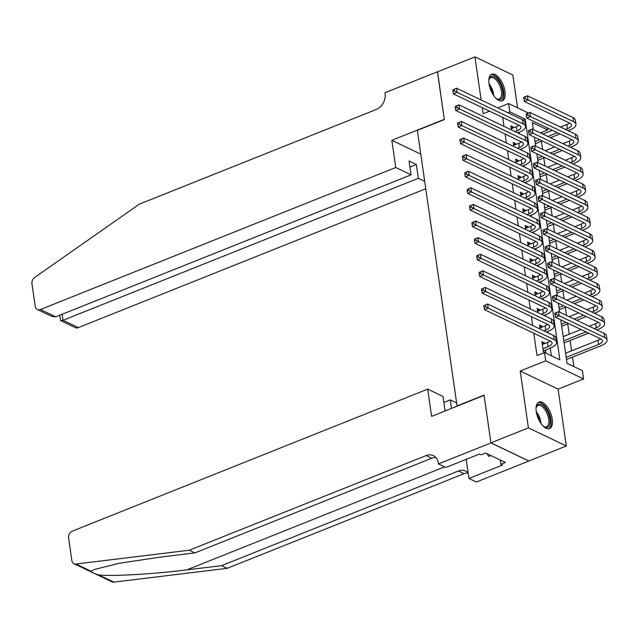 <?xml version="1.0" encoding="UTF-8"?>
<svg xmlns="http://www.w3.org/2000/svg" width="639" height="639" viewBox="0 0 639 639"><rect width="100%" height="100%" fill="white"/><g stroke="black" fill="none" stroke-linecap="round" stroke-linejoin="round"><path stroke-width="0.96" d="M552.232 419.168A14.282 6.741 68.2 0 0 538.941 402.083A14.282 6.741 68.2 0 0 536.249 411.532A14.282 6.741 68.2 0 0 549.54 428.617A14.282 6.741 68.2 0 0 552.232 419.168M504.986 91.329A14.282 6.741 68.2 0 0 491.695 74.244A14.282 6.741 68.2 0 0 489.011 83.693A14.282 6.741 68.2 0 0 502.302 100.778A14.282 6.741 68.2 0 0 504.986 91.329M560.762 319.804L567.033 363.303L582.393 370.644L583.591 378.943L545.698 360.835L544.5 352.536L559.868 359.877L525.178 119.189L509.818 111.849L508.62 103.55L528.405 112.999M490.936 442.939L484.082 395.381L431.605 416.348L427.683 389.127L72.367 531.113A5.495 4.313 -64.5 0 0 68.581 537.886L71.848 560.547A5.495 4.313 -64.5 0 0 73.98 563.71A5.495 4.313 -64.5 0 0 75.969 564.013L189.28 550.227L426.157 455.567A12.82 10.064 115.5 0 1 433.362 455.623A12.82 10.064 115.5 0 1 438.33 462.995L438.458 463.906L490.936 442.939L528.828 461.038L566.298 445.982L558.103 389.127L583.591 378.943M517.566 107.823L512.837 74.987L474.945 56.879L481.151 99.988M547.423 127.952L547.711 129.949L532.351 122.616L533.341 129.525M540.37 132.888L547.711 129.949M573.878 366.578L572.52 357.105M571.609 350.835L570.124 340.507M569.221 334.229L567.736 323.909M566.505 315.394L565.339 307.303M564.117 298.788L562.951 290.705M561.721 282.19L560.555 274.107M559.333 265.592L558.166 257.509M556.936 248.994L555.77 240.911M554.548 232.396L553.382 224.313M552.152 215.798L550.986 207.707M549.764 199.192L548.597 191.109M547.367 182.594L546.201 174.511M544.979 165.996L543.813 157.913M542.583 149.398L541.417 141.315M528.812 460.959L490.92 442.851L528.405 427.874L566.298 445.982M490.92 442.851L484.042 395.134L457.061 405.917L417.355 130.364L444.337 119.581L437.459 71.856L474.945 56.879M544.596 343.654L544.484 342.879L541.92 341.649L543.358 351.61L545.914 352.832L545.498 349.932M542.199 327.056L542.088 326.273L539.524 325.051L540.107 329.085M539.811 310.458L539.699 309.675L537.135 308.453L537.719 312.487M537.415 293.86L537.303 293.077L534.747 291.855L535.322 295.889M535.027 277.262L534.915 276.479L532.351 275.257L532.934 279.291M532.63 260.656L532.519 259.881L529.963 258.659L530.538 262.693M530.242 244.058L530.13 243.283L527.566 242.053L528.149 246.095M527.846 227.46L527.734 226.677L525.178 225.455L525.753 229.489M525.458 210.862L525.346 210.079L522.782 208.857L523.365 212.891M523.061 194.264L522.95 193.481L520.394 192.259L520.977 196.293M520.673 177.666L520.561 176.883L517.997 175.661L518.58 179.695M518.277 161.06L518.165 160.285L515.609 159.055L516.192 163.097M515.889 144.462L515.777 143.679L513.213 142.457L513.796 146.491M502.693 117.432L503.979 126.346M505.09 134.03L506.376 142.944M507.478 150.628L508.764 159.542M509.874 167.226L511.152 176.148M512.262 183.824L513.548 192.746M514.659 200.43L515.937 209.344M517.047 217.028L518.333 225.942M519.435 233.626L520.721 242.54M521.831 250.224L523.117 259.146M524.22 266.822L525.506 275.744M526.616 283.42L527.902 292.342M529.004 300.026L530.29 308.941M531.4 316.624L532.686 325.539M533.789 333.223L537.008 355.532L544.5 352.536M551.353 355.811L550.227 348.039M549.308 341.617L549.157 340.563M548.046 332.879L547.839 331.441M546.912 325.019L546.76 323.965M545.65 316.281L545.442 314.843M544.524 308.413L544.372 307.367M543.262 299.683L543.054 298.237M542.128 291.815L541.976 290.761M540.874 283.085L540.666 281.639M539.739 275.217L539.588 274.163M538.477 266.479L538.27 265.041M537.343 258.619L537.191 257.565M536.089 249.881L535.881 248.443M534.955 242.021L534.803 240.967M533.693 233.283L533.485 231.845M532.559 225.415L532.407 224.369M531.305 216.685L531.097 215.247M530.17 208.817L530.019 207.763M528.908 200.087L528.701 198.641M527.774 192.219L527.622 191.165M526.52 183.489L526.312 182.043M525.386 175.621L525.234 174.567M524.124 166.883L523.916 165.445M522.99 159.023L522.838 157.969M521.736 150.285L521.528 148.847M520.601 142.425L520.45 141.371M519.339 133.687L519.132 132.249M518.205 125.819L518.053 124.773M513.492 127.864L513.381 127.081L510.825 125.859L511.408 129.893M558.103 389.127L520.21 371.027L528.405 427.874M520.21 371.027L545.698 360.835M507.725 112.68L509.818 111.849M482.261 107.664L483.132 113.734L489.57 111.162M497.725 107.903L508.62 103.55M534.452 137.209L535.738 146.123M536.848 153.807L538.126 162.721M539.236 170.405L540.522 179.327M541.624 187.003L542.91 195.925M544.021 203.601L545.307 212.523M546.409 220.207L547.695 229.121M548.805 236.805L550.091 245.719M551.193 253.403L552.479 262.317M553.59 270.001L554.876 278.923M555.978 286.599L557.264 295.522M558.374 303.206L559.66 312.12M523.061 120.036L525.178 119.189M511.128 127.984L513.381 127.081M513.524 144.582L515.777 143.679M515.913 161.18L518.165 160.285M518.309 177.786L520.561 176.883M520.697 194.384L522.95 193.481M523.093 210.982L525.346 210.079M525.482 227.58L527.734 226.677M527.87 244.178L530.13 243.283M530.266 260.776L532.519 259.881M532.654 277.382L534.915 276.479M535.051 293.98L537.303 293.077M537.439 310.578L539.699 309.675M539.835 327.176L542.088 326.273M542.223 343.774L544.484 342.879M515.042 131.634L517.015 130.851A9.154 3.674 171.8 0 0 520.953 127.097A9.154 3.674 171.8 0 0 519.387 125.404L453.386 93.869L452.995 91.537L454.497 90.938L454.257 89.276L452.755 89.875L452.995 91.537M511.24 128.766L516.416 126.698A9.154 3.674 171.8 0 0 519.052 125.244M452.755 89.875L456.534 88.222L457.133 92.367L523.133 123.91A13.738 5.519 -8.2 0 1 525.49 126.442A13.738 5.519 -8.2 0 1 519.571 132.073L517.606 132.856M454.257 89.276L456.534 88.222L522.534 119.757A13.738 5.519 -8.2 0 1 524.891 122.289L525.49 126.442M454.497 90.938L457.133 92.367L453.386 93.869M523.708 97.471L523.948 99.133L525.45 98.534L525.21 96.872L523.732 97.312L527.487 95.81L528.078 99.964L573.606 121.714A13.738 5.519 -8.2 0 1 575.955 124.246A13.738 5.519 -8.2 0 1 570.044 129.877L568.071 130.66M559.924 133.918L550.459 137.704M542.303 140.955L535.394 143.719M542.894 134.086L552.36 130.308M560.507 127.049L566.881 124.501A9.154 3.674 171.8 0 0 569.517 123.047M535.083 141.594L539.747 139.733M547.895 136.474L557.36 132.696M565.515 129.437L567.48 128.655A9.154 3.674 171.8 0 0 571.426 124.901A9.154 3.674 171.8 0 0 569.852 123.207L524.331 101.457L523.948 99.133M525.21 96.872L527.487 95.81L573.007 117.56A13.738 5.519 -8.2 0 1 575.356 120.1L575.955 124.246M525.45 98.534L528.078 99.964L524.331 101.457M488.795 80.634A12.365 5.831 -111.8 0 1 489.027 79.452A12.365 5.831 -111.8 0 1 500.976 85.251A12.365 5.831 -111.8 0 1 502.494 96.816A12.365 5.831 -111.8 0 1 496.775 98.845A12.365 5.831 -111.8 0 1 495.792 98.142M496.351 98.566A11.446 5.4 68.2 0 0 499.299 98.917A11.446 5.4 68.2 0 0 499.842 85.754A11.446 5.4 68.2 0 0 490.8 77.662A11.446 5.4 68.2 0 0 488.907 79.947M501.447 100.986A14.194 6.702 68.2 0 0 501.743 84.843A14.194 6.702 68.2 0 0 490.936 74.683M536.041 408.473A12.365 5.831 -111.8 0 1 536.265 407.291A12.365 5.831 -111.8 0 1 548.222 413.09A12.365 5.831 -111.8 0 1 549.732 424.655A12.365 5.831 -111.8 0 1 544.013 426.684A12.365 5.831 -111.8 0 1 543.038 425.981M543.597 426.405A11.446 5.4 68.2 0 0 546.537 426.756A11.446 5.4 68.2 0 0 547.088 413.593A11.446 5.4 68.2 0 0 538.046 405.501A11.446 5.4 68.2 0 0 536.153 407.786M548.685 428.825A14.194 6.702 68.2 0 0 548.989 412.682A14.194 6.702 68.2 0 0 538.174 402.522M486.638 453.514L488.955 456.398L490.976 455.583M395.749 167.522L40.433 309.508L55.745 316.824L411.061 174.838L395.749 167.522L391.827 140.3L444.305 119.333L437.547 71.824M55.745 316.824L51.919 316.449L37.342 309.484A5.495 4.313 -64.5 0 1 35.217 306.329L31.95 283.668A5.495 4.313 -64.5 0 1 34.674 277.47L139.406 204.129L376.283 109.469A12.82 10.064 -64.5 0 0 385.109 93.653L384.974 92.743L437.451 71.776M420.774 154.135L391.827 140.3M424.703 181.356L418.337 178.313L416.348 164.535L409.08 161.06L411.061 174.838M418.337 178.313L63.013 320.299L78.325 327.615A5.495 4.313 115.5 0 1 75.234 327.591L60.657 320.626L63.013 320.299L62.143 314.268M425.766 188.777L78.325 327.615M37.342 309.484A5.495 4.313 -64.5 0 0 40.433 309.508M416.348 164.535L409.942 167.091M59.603 315.283L60.657 320.626M189.28 550.227L194.887 552.903L160.141 557.136L119.605 563.215L94.157 569.517L90.954 571.178C90.938 572.153 93.582 573.415 98.877 574.964C112.352 576.45 153.887 574.054 186.82 569.876L221.565 565.651L458.443 470.991A12.82 10.064 115.5 0 1 465.647 471.047A12.82 10.064 115.5 0 1 468.123 472.892M451.493 408.401L450.263 399.918L443.865 402.474M450.263 399.918L456.629 402.953M221.565 565.651L227.172 568.327L464.05 473.675A12.82 10.064 115.5 0 1 468.131 472.948M435.894 457.524A12.82 10.064 115.5 0 0 431.764 458.243L194.887 552.903M98.877 574.964L113.862 582.121L227.172 568.327M438.458 463.906L445.886 467.452L479.466 454.033L481.111 454.816L485.608 453.019L505.369 462.46L500.872 464.257L502.51 465.04L468.93 478.467L476.351 482.014L528.828 461.038M427.683 389.127L442.995 396.444L444.984 410.222L445.878 410.645M466.174 459.345L468.93 478.467M113.862 582.121A5.495 4.313 115.5 0 1 111.873 581.809L73.98 563.71M500.265 460.024L500.872 464.257M517.438 148.232L519.403 147.449A9.154 3.674 171.8 0 0 523.349 143.695A9.154 3.674 171.8 0 0 521.783 142.002L455.775 110.467L455.391 108.135L456.885 107.536L456.645 105.874L455.152 106.473L455.391 108.135M513.636 145.365L518.804 143.296A9.154 3.674 171.8 0 0 521.44 141.842M455.152 106.473L458.922 104.82L459.521 108.973L525.53 140.508A13.738 5.519 -8.2 0 1 527.878 143.04A13.738 5.519 -8.2 0 1 521.967 148.671L519.994 149.454M456.645 105.874L458.922 104.82L524.931 136.355A13.738 5.519 -8.2 0 1 527.279 138.895L527.878 143.04M456.885 107.536L459.521 108.973L455.775 110.467M519.826 164.83L521.799 164.047A9.154 3.674 171.8 0 0 525.737 160.293A9.154 3.674 171.8 0 0 524.172 158.608L458.171 127.065L457.78 124.733L459.281 124.134L459.042 122.48L457.54 123.079L457.78 124.733M516.024 161.963L521.2 159.894A9.154 3.674 171.8 0 0 523.836 158.44M457.54 123.079L461.318 121.418L461.917 125.571L527.918 157.106A13.738 5.519 -8.2 0 1 530.274 159.638A13.738 5.519 -8.2 0 1 524.355 165.269L522.39 166.06M459.042 122.48L461.318 121.418L527.319 152.961A13.738 5.519 -8.2 0 1 529.675 155.493L530.274 159.638M459.281 124.134L461.917 125.571L458.171 127.065M522.223 181.436L524.188 180.645A9.154 3.674 171.8 0 0 528.134 176.891A9.154 3.674 171.8 0 0 526.568 175.206L460.559 143.663L460.176 141.339L461.67 140.74L461.43 139.078L459.936 139.677L460.176 141.339M518.421 178.561L523.589 176.5A9.154 3.674 171.8 0 0 526.224 175.046M459.936 139.677L463.706 138.016L464.305 142.17L530.314 173.704A13.738 5.519 -8.2 0 1 532.662 176.244A13.738 5.519 -8.2 0 1 526.752 181.867L524.779 182.658M461.43 139.078L463.706 138.016L529.715 169.559A13.738 5.519 -8.2 0 1 532.063 172.091L532.662 176.244M461.67 140.74L464.305 142.17L460.559 143.663M524.611 198.034L526.584 197.243A9.154 3.674 171.8 0 0 530.522 193.489A9.154 3.674 171.8 0 0 528.956 191.804L462.948 160.269L462.564 157.937L464.066 157.338L463.826 155.676L462.324 156.275L462.564 157.937M520.809 195.167L525.985 193.098A9.154 3.674 171.8 0 0 528.621 191.644M462.324 156.275L466.103 154.622L466.702 158.768L532.702 190.302A13.738 5.519 -8.2 0 1 535.051 192.842A13.738 5.519 -8.2 0 1 529.14 198.465L527.175 199.256M463.826 155.676L466.103 154.622L532.103 186.157A13.738 5.519 -8.2 0 1 534.46 188.689L535.051 192.842M464.066 157.338L466.702 158.768L462.948 160.269M526.097 114.069L526.336 115.731L527.838 115.132L527.598 113.47L526.129 113.91L529.875 112.408L530.474 116.562L575.995 138.312A13.738 5.519 -8.2 0 1 578.343 140.844A13.738 5.519 -8.2 0 1 572.432 146.475L570.467 147.266M562.312 150.516L552.847 154.303M544.7 157.561L537.782 160.325M545.283 150.684L554.748 146.906M562.903 143.647L569.277 141.099A9.154 3.674 171.8 0 0 571.913 139.645M537.479 158.2L542.136 156.339M550.291 153.08L559.748 149.294M567.903 146.035L569.868 145.253A9.154 3.674 171.8 0 0 573.814 141.499A9.154 3.674 171.8 0 0 572.248 139.813L526.728 118.055L526.336 115.731M527.598 113.47L529.875 112.408L575.396 134.166A13.738 5.519 -8.2 0 1 577.744 136.698L578.343 140.844M527.838 115.132L530.474 116.562L526.728 118.055M528.493 130.668L528.733 132.329L530.226 131.73L529.995 130.068L528.517 130.508L532.271 129.014L532.862 133.16L578.391 154.91A13.738 5.519 -8.2 0 1 580.739 157.45A13.738 5.519 -8.2 0 1 574.82 163.073L572.856 163.864M564.708 167.122L555.243 170.901M547.088 174.159L540.179 176.923M547.679 167.29L557.144 163.504M565.291 160.245L571.665 157.705A9.154 3.674 171.8 0 0 574.301 156.251M539.867 174.798L544.532 172.937M552.679 169.678L562.144 165.892M570.3 162.641L572.264 161.851A9.154 3.674 171.8 0 0 576.21 158.097A9.154 3.674 171.8 0 0 574.637 156.411L529.116 134.661L528.733 132.329M529.995 130.068L532.271 129.014L577.792 150.764A13.738 5.519 -8.2 0 1 580.14 153.296L580.739 157.45M530.226 131.73L532.862 133.16L529.116 134.661M530.881 147.266L531.121 148.927L532.622 148.328L532.383 146.666L530.913 147.106L534.659 145.612L535.258 149.758L580.779 171.508A13.738 5.519 -8.2 0 1 583.127 174.048A13.738 5.519 -8.2 0 1 577.217 179.671L575.252 180.462M567.097 183.72L557.631 187.499M549.484 190.757L542.567 193.521M550.067 183.888L559.532 180.102M567.688 176.843L574.062 174.303A9.154 3.674 171.8 0 0 576.697 172.85M542.263 191.396L546.92 189.535M555.075 186.276L564.533 182.498M572.688 179.239L574.653 178.449A9.154 3.674 171.8 0 0 578.599 174.695A9.154 3.674 171.8 0 0 577.033 173.009L531.512 151.259L531.121 148.927M532.383 146.666L534.659 145.612L580.18 167.362A13.738 5.519 -8.2 0 1 582.528 169.894L583.127 174.048M532.622 148.328L535.258 149.758L531.512 151.259M533.277 163.864L533.517 165.525L535.011 164.926L534.771 163.264L533.301 163.704L537.048 162.21L537.647 166.356L583.175 188.114A13.738 5.519 -8.2 0 1 585.524 190.646A13.738 5.519 -8.2 0 1 579.605 196.277L577.64 197.06M569.485 200.319L560.028 204.097M551.872 207.356L544.955 210.119M552.463 200.486L561.929 196.708M570.076 193.449L576.45 190.901A9.154 3.674 171.8 0 0 579.086 189.448M544.652 207.994L549.308 206.133M557.464 202.875L566.929 199.096M575.084 195.838L577.049 195.047A9.154 3.674 171.8 0 0 580.987 191.301A9.154 3.674 171.8 0 0 579.421 189.607L533.9 167.857L533.517 165.525M534.771 163.264L537.048 162.21L582.576 183.96A13.738 5.519 -8.2 0 1 584.925 186.492L585.524 190.646M535.011 164.926L537.647 166.356L533.9 167.857M527.007 214.632L528.972 213.841A9.154 3.674 171.8 0 0 532.918 210.095A9.154 3.674 171.8 0 0 531.344 208.402L465.344 176.867L464.96 174.535L466.454 173.936L466.214 172.274L464.721 172.873L464.96 174.535M523.205 211.765L528.373 209.696A9.154 3.674 171.8 0 0 531.009 208.242M464.721 172.873L468.491 171.22L469.09 175.366L535.099 206.908A13.738 5.519 -8.2 0 1 537.447 209.44A13.738 5.519 -8.2 0 1 531.536 215.071L529.563 215.854M466.214 172.274L468.491 171.22L534.5 202.755A13.738 5.519 -8.2 0 1 536.848 205.287L537.447 209.44M466.454 173.936L469.09 175.366L465.344 176.867M535.666 180.47L535.905 182.123L537.407 181.524L537.167 179.871L535.698 180.31L539.444 178.808L540.043 182.962L585.564 204.712A13.738 5.519 -8.2 0 1 587.912 207.244A13.738 5.519 -8.2 0 1 582.001 212.875L580.036 213.658M571.881 216.917L562.416 220.703M554.261 223.954L547.351 226.717M554.852 217.084L564.317 213.306M572.472 210.047L578.838 207.499A9.154 3.674 171.8 0 0 581.482 206.046M547.048 224.593L551.705 222.731M559.86 219.473L569.317 215.694M577.472 212.436L579.437 211.653A9.154 3.674 171.8 0 0 583.383 207.899A9.154 3.674 171.8 0 0 581.817 206.205L536.297 184.455L535.905 182.123M537.167 179.871L539.444 178.808L584.965 200.558A13.738 5.519 -8.2 0 1 587.313 203.098L587.912 207.244M537.407 181.524L540.043 182.962L536.297 184.455M529.396 231.23L531.368 230.447A9.154 3.674 171.8 0 0 535.306 226.693A9.154 3.674 171.8 0 0 533.741 225L467.732 193.465L467.349 191.133L468.85 190.534L468.611 188.872L467.109 189.471L467.349 191.133M525.593 228.363L530.769 226.294A9.154 3.674 171.8 0 0 533.405 224.84M467.109 189.471L470.887 187.818L471.486 191.964L537.487 223.506A13.738 5.519 -8.2 0 1 539.835 226.038A13.738 5.519 -8.2 0 1 533.924 231.669L531.96 232.452M468.611 188.872L470.887 187.818L536.888 219.353A13.738 5.519 -8.2 0 1 539.244 221.893L539.835 226.038M468.85 190.534L471.486 191.964L467.732 193.465M538.062 197.068L538.302 198.729L539.795 198.13L539.556 196.469L538.086 196.908L541.832 195.406L542.431 199.56L587.952 221.31A13.738 5.519 -8.2 0 1 590.308 223.842A13.738 5.519 -8.2 0 1 584.389 229.473L582.425 230.256M574.269 233.515L564.812 237.301M556.657 240.56L549.74 243.315M557.248 233.682L566.713 229.904M574.86 226.645L581.234 224.097A9.154 3.674 171.8 0 0 583.87 222.644M549.436 241.191L554.093 239.329M562.248 236.079L571.713 232.292M579.861 229.034L581.833 228.251A9.154 3.674 171.8 0 0 585.771 224.497A9.154 3.674 171.8 0 0 584.206 222.803L538.685 201.053L538.302 198.729M539.556 196.469L541.832 195.406L587.361 217.156A13.738 5.519 -8.2 0 1 589.709 219.696L590.308 223.842M539.795 198.13L542.431 199.56L538.685 201.053M531.792 247.828L533.757 247.045A9.154 3.674 171.8 0 0 537.703 243.291A9.154 3.674 171.8 0 0 536.129 241.598L470.128 210.063L469.745 207.731L471.239 207.132L470.999 205.478L469.505 206.077L469.745 207.731M527.99 244.961L533.158 242.892A9.154 3.674 171.8 0 0 535.794 241.438M469.505 206.077L473.275 204.416L473.874 208.57L539.883 240.104A13.738 5.519 -8.2 0 1 542.231 242.636A13.738 5.519 -8.2 0 1 536.321 248.267L534.348 249.05M470.999 205.478L473.275 204.416L539.284 235.951A13.738 5.519 -8.2 0 1 541.632 238.491L542.231 242.636M471.239 207.132L473.874 208.57L470.128 210.063M540.45 213.666L540.69 215.327L542.191 214.728L541.952 213.067L540.482 213.506L544.228 212.004L544.827 216.158L590.348 237.908A13.738 5.519 -8.2 0 1 592.696 240.44A13.738 5.519 -8.2 0 1 586.786 246.071L584.813 246.862M576.666 250.113L567.2 253.899M559.045 257.158L552.136 259.921M559.636 250.288L569.101 246.502M577.257 243.243L583.623 240.695A9.154 3.674 171.8 0 0 586.259 239.242M551.832 257.797L556.489 255.935M564.636 252.677L574.102 248.891M582.257 245.632L584.222 244.849A9.154 3.674 171.8 0 0 588.168 241.095A9.154 3.674 171.8 0 0 586.602 239.409L541.081 217.659L540.69 215.327M541.952 213.067L544.228 212.004L589.749 233.762A13.738 5.519 -8.2 0 1 592.097 236.294L592.696 240.44M542.191 214.728L544.827 216.158L541.081 217.659M534.18 264.426L536.145 263.643A9.154 3.674 171.8 0 0 540.091 259.889A9.154 3.674 171.8 0 0 538.525 258.204L472.517 226.661L472.133 224.337L473.635 223.738L473.395 222.076L471.894 222.676L472.133 224.337M530.378 261.559L535.554 259.49A9.154 3.674 171.8 0 0 538.19 258.036M471.894 222.676L475.672 221.014L476.271 225.168L542.271 256.702A13.738 5.519 -8.2 0 1 544.62 259.234A13.738 5.519 -8.2 0 1 538.709 264.865L536.744 265.656M473.395 222.076L475.672 221.014L541.672 252.557A13.738 5.519 -8.2 0 1 544.021 255.089L544.62 259.234M473.635 223.738L476.271 225.168L472.517 226.661M542.846 230.264L543.086 231.925L544.58 231.326L544.34 229.665L542.87 230.104L546.617 228.61L547.216 232.756L592.736 254.506A13.738 5.519 -8.2 0 1 595.093 257.046A13.738 5.519 -8.2 0 1 589.174 262.669L587.209 263.46M579.054 266.719L569.589 270.497M561.441 273.756L554.524 276.519M562.032 266.886L571.498 263.1M579.645 259.841L586.019 257.301A9.154 3.674 171.8 0 0 588.655 255.848M554.221 274.395L558.877 272.534M567.033 269.275L576.498 265.489M584.645 262.238L586.618 261.447A9.154 3.674 171.8 0 0 590.556 257.693A9.154 3.674 171.8 0 0 588.99 256.007L543.469 234.257L543.086 231.925M544.34 229.665L546.617 228.61L592.145 250.36A13.738 5.519 -8.2 0 1 594.494 252.892L595.093 257.046M544.58 231.326L547.216 232.756L543.469 234.257M536.576 281.032L538.541 280.241A9.154 3.674 171.8 0 0 542.479 276.487A9.154 3.674 171.8 0 0 540.913 274.802L474.913 243.259L474.521 240.935L476.023 240.336L475.783 238.674L474.29 239.274L474.521 240.935M532.766 278.157L537.942 276.096A9.154 3.674 171.8 0 0 540.578 274.642M474.29 239.274L478.06 237.612L478.659 241.766L544.668 273.3A13.738 5.519 -8.2 0 1 547.016 275.84A13.738 5.519 -8.2 0 1 541.097 281.464L539.132 282.254M475.783 238.674L478.06 237.612L544.069 269.155A13.738 5.519 -8.2 0 1 546.417 271.687L547.016 275.84M476.023 240.336L478.659 241.766L474.913 243.259M545.235 246.862L545.474 248.523L546.976 247.924L546.736 246.263L545.267 246.702L549.013 245.208L549.612 249.354L595.133 271.104A13.738 5.519 -8.2 0 1 597.481 273.644A13.738 5.519 -8.2 0 1 591.57 279.267L589.597 280.058M581.45 283.317L571.985 287.095M563.83 290.354L556.92 293.117M564.421 283.484L573.886 279.698M582.041 276.447L588.407 273.899A9.154 3.674 171.8 0 0 591.043 272.446M556.617 290.993L561.274 289.132M569.421 285.873L578.886 282.095M587.041 278.836L589.006 278.045A9.154 3.674 171.8 0 0 592.952 274.299A9.154 3.674 171.8 0 0 591.387 272.605L545.858 250.855L545.474 248.523M546.736 246.263L549.013 245.208L594.534 266.958A13.738 5.519 -8.2 0 1 596.882 269.49L597.481 273.644M546.976 247.924L549.612 249.354L545.858 250.855M538.965 297.63L540.929 296.839A9.154 3.674 171.8 0 0 544.875 293.093A9.154 3.674 171.8 0 0 543.31 291.4L477.301 259.865L476.918 257.533L478.419 256.934L478.18 255.273L476.678 255.872L476.918 257.533M535.163 294.763L540.338 292.694A9.154 3.674 171.8 0 0 542.974 291.24M476.678 255.872L480.456 254.218L481.055 258.364L547.056 289.906A13.738 5.519 -8.2 0 1 549.404 292.438A13.738 5.519 -8.2 0 1 543.493 298.07L541.529 298.852M478.18 255.273L480.456 254.218L546.457 285.753A13.738 5.519 -8.2 0 1 548.805 288.285L549.404 292.438M478.419 256.934L481.055 258.364L477.301 259.865M547.631 263.46L547.871 265.121L549.364 264.522L549.125 262.861L547.655 263.308L551.401 261.806L552 265.96L597.521 287.71A13.738 5.519 -8.2 0 1 599.877 290.242A13.738 5.519 -8.2 0 1 593.958 295.873L591.994 296.656M583.838 299.915L574.373 303.693M566.226 306.952L559.309 309.715M566.817 300.082L576.274 296.304M584.429 293.045L590.803 290.497A9.154 3.674 171.8 0 0 593.439 289.044M559.005 307.591L563.662 305.73M571.817 302.471L581.282 298.693M589.43 295.434L591.402 294.651A9.154 3.674 171.8 0 0 595.34 290.897A9.154 3.674 171.8 0 0 593.775 289.203L548.254 267.453L547.871 265.121M549.125 262.861L551.401 261.806L596.922 283.556A13.738 5.519 -8.2 0 1 599.278 286.088L599.877 290.242M549.364 264.522L552 265.96L548.254 267.453M541.361 314.228L543.326 313.445A9.154 3.674 171.8 0 0 547.264 309.691A9.154 3.674 171.8 0 0 545.698 307.998L479.697 276.463L479.306 274.131L480.808 273.532L480.568 271.871L479.066 272.47L479.306 274.131M537.551 311.361L542.727 309.292A9.154 3.674 171.8 0 0 545.363 307.838M479.066 272.47L482.844 270.816L483.443 274.962L549.452 306.504A13.738 5.519 -8.2 0 1 551.8 309.036A13.738 5.519 -8.2 0 1 545.882 314.668L543.917 315.45M480.568 271.871L482.844 270.816L548.853 302.351A13.738 5.519 -8.2 0 1 551.201 304.883L551.8 309.036M480.808 273.532L483.443 274.962L479.697 276.463M550.019 280.066L550.259 281.719L551.761 281.12L551.521 279.467L550.051 279.906L553.797 278.404L554.396 282.558L599.917 304.308A13.738 5.519 -8.2 0 1 602.265 306.84A13.738 5.519 -8.2 0 1 596.355 312.471L594.382 313.254M586.235 316.513L576.769 320.299M568.614 323.55L561.705 326.313M569.205 316.68L578.67 312.902M586.826 309.643L593.192 307.095A9.154 3.674 171.8 0 0 595.828 305.642M561.393 324.189L566.058 322.328M574.205 319.069L583.671 315.291M591.826 312.032L593.791 311.249A9.154 3.674 171.8 0 0 597.737 307.495A9.154 3.674 171.8 0 0 596.171 305.801L550.642 284.051L550.259 281.719M551.521 279.467L553.797 278.404L599.318 300.154A13.738 5.519 -8.2 0 1 601.666 302.694L602.265 306.84M551.761 281.12L554.396 282.558L550.642 284.051M543.749 330.826L545.714 330.043A9.154 3.674 171.8 0 0 549.66 326.289A9.154 3.674 171.8 0 0 548.094 324.596L482.086 293.061L481.702 290.729L483.204 290.13L482.964 288.469L481.463 289.068L481.702 290.729M539.947 327.959L545.115 325.89A9.154 3.674 171.8 0 0 547.759 324.436M481.463 289.068L485.241 287.414L485.832 291.56L551.84 323.102A13.738 5.519 -8.2 0 1 554.189 325.634A13.738 5.519 -8.2 0 1 548.278 331.266L546.313 332.048M482.964 288.469L485.241 287.414L551.241 318.949A13.738 5.519 -8.2 0 1 553.59 321.489L554.189 325.634M483.204 290.13L485.832 291.56L482.086 293.061M552.415 296.664L552.647 298.325L554.149 297.726L553.909 296.065L552.439 296.504L556.186 295.002L556.785 299.156L602.305 320.906A13.738 5.519 -8.2 0 1 604.662 323.438A13.738 5.519 -8.2 0 1 598.743 329.069L596.778 329.852M588.623 333.111L564.093 342.911M563.191 336.641L581.059 329.5M589.214 326.241L595.588 323.693A9.154 3.674 171.8 0 0 598.224 322.24M563.79 340.795L586.067 331.889M594.214 328.63L596.187 327.847A9.154 3.674 171.8 0 0 600.125 324.093A9.154 3.674 171.8 0 0 598.559 322.407L553.039 300.649L552.647 298.325M553.909 296.065L556.186 295.002L601.706 316.752A13.738 5.519 -8.2 0 1 604.063 319.292L604.662 323.438M554.149 297.726L556.785 299.156L553.039 300.649M542.934 348.71L548.11 346.642A9.154 3.674 171.8 0 0 552.048 342.887A9.154 3.674 171.8 0 0 550.483 341.202L484.482 309.659L484.09 307.327L485.592 306.728L485.352 305.075L483.851 305.674L484.09 307.327M542.335 344.557L547.511 342.488A9.154 3.674 171.8 0 0 550.147 341.034M483.851 305.674L487.629 304.012L488.228 308.166L554.229 339.7A13.738 5.519 -8.2 0 1 556.585 342.232A13.738 5.519 -8.2 0 1 550.666 347.864L543.294 351.162M485.352 305.075L487.629 304.012L553.638 335.547A13.738 5.519 -8.2 0 1 555.986 338.087L556.585 342.232M485.592 306.728L488.228 308.166L484.482 309.659M543.142 350.132L543.989 350.531M554.804 313.262L555.043 314.923L556.545 314.324L556.305 312.663L554.828 313.102L558.582 311.608L559.181 315.754L604.702 337.504A13.738 5.519 -8.2 0 1 607.05 340.036A13.738 5.519 -8.2 0 1 601.139 345.667L566.489 359.517M565.587 353.239L597.976 340.299A9.154 3.674 171.8 0 0 600.612 338.846M566.178 357.393L598.575 344.445A9.154 3.674 171.8 0 0 602.521 340.691A9.154 3.674 171.8 0 0 600.956 339.005L555.427 317.256L555.043 314.923M556.305 312.663L558.582 311.608L604.103 333.358A13.738 5.519 -8.2 0 1 606.451 335.89L607.05 340.036M556.545 314.324L559.181 315.754L555.427 317.256M516.416 126.698L517.015 130.851M522.534 119.757L523.133 123.91M566.881 124.501L567.48 128.655M573.007 117.56L573.606 121.714M489.027 83.813A11.446 5.4 -111.8 0 1 492.03 88.869A11.446 5.4 -111.8 0 1 493.771 95.682M492.525 93.717A11.071 5.224 68.2 0 0 491.135 89.252A11.071 5.224 68.2 0 0 489.482 86.097M536.273 411.652A11.446 5.4 -111.8 0 1 539.276 416.708A11.446 5.4 -111.8 0 1 541.017 423.521M539.771 421.556A11.071 5.224 68.2 0 0 538.373 417.091A11.071 5.224 68.2 0 0 536.72 413.936M186.82 569.876L444.64 466.853M458.443 470.991L464.05 473.675M431.764 458.243L426.157 455.567M75.969 564.013L90.954 571.178M518.804 143.296L519.403 147.449M524.931 136.355L525.53 140.508M521.2 159.894L521.799 164.047M527.319 152.961L527.918 157.106M523.589 176.5L524.188 180.645M529.715 169.559L530.314 173.704M525.985 193.098L526.584 197.243M532.103 186.157L532.702 190.302M569.277 141.099L569.868 145.253M575.396 134.166L575.995 138.312M571.665 157.705L572.264 161.851M577.792 150.764L578.391 154.91M574.062 174.303L574.653 178.449M580.18 167.362L580.779 171.508M576.45 190.901L577.049 195.047M582.576 183.96L583.175 188.114M528.373 209.696L528.972 213.841M534.5 202.755L535.099 206.908M578.838 207.499L579.437 211.653M584.965 200.558L585.564 204.712M530.769 226.294L531.368 230.447M536.888 219.353L537.487 223.506M581.234 224.097L581.833 228.251M587.361 217.156L587.952 221.31M533.158 242.892L533.757 247.045M539.284 235.951L539.883 240.104M583.623 240.695L584.222 244.849M589.749 233.762L590.348 237.908M535.554 259.49L536.145 263.643M541.672 252.557L542.271 256.702M586.019 257.301L586.618 261.447M592.145 250.36L592.736 254.506M537.942 276.096L538.541 280.241M544.069 269.155L544.668 273.3M588.407 273.899L589.006 278.045M594.534 266.958L595.133 271.104M540.338 292.694L540.929 296.839M546.457 285.753L547.056 289.906M590.803 290.497L591.402 294.651M596.922 283.556L597.521 287.71M542.727 309.292L543.326 313.445M548.853 302.351L549.452 306.504M593.192 307.095L593.791 311.249M599.318 300.154L599.917 304.308M545.115 325.89L545.714 330.043M551.241 318.949L551.84 323.102M595.588 323.693L596.187 327.847M601.706 316.752L602.305 320.906M547.511 342.488L548.11 346.642M553.638 335.547L554.229 339.7M597.976 340.299L598.575 344.445M604.103 333.358L604.702 337.504"/></g></svg>
